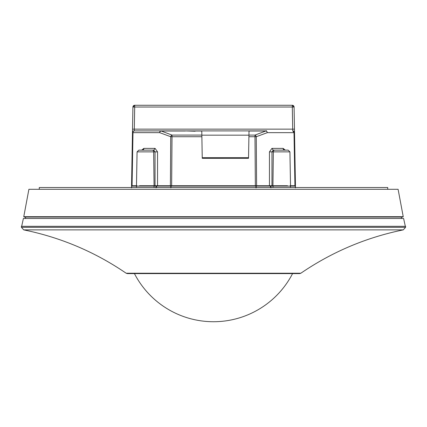 <?xml version="1.0" encoding="UTF-8"?>
<svg xmlns="http://www.w3.org/2000/svg" width="427" height="427" viewBox="0 0 427 427"><rect width="100%" height="100%" fill="white"/><g stroke="black" fill="none" stroke-linecap="round" stroke-linejoin="round"><path stroke-width="0.64" d="M405.65 226.315L21.35 226.315L21.441 227.329L405.559 227.329L405.65 226.315M405.33 226.315L403.611 218.485L23.389 218.485L21.67 226.315M403.237 216.702L398.097 189.289L28.903 189.289L23.763 216.702L403.237 216.702L23.763 216.702M24.12 216.702L24.152 217.06L402.848 217.06L402.88 216.702M184.982 130.902L134.249 130.902L185.137 130.902L195.096 131.228L195.582 130.902L184.955 130.902M185.339 131.009L160.92 131.009A1.783 1.222 110.2 0 0 159.666 132.653L170.747 136.72A1.783 1.222 -69.8 0 1 172.006 135.081L172.006 136.72L170.747 136.72L170.389 185.729L256.611 185.729L256.253 136.72L254.994 136.72L254.994 135.081A1.783 1.222 69.8 0 1 256.253 136.72L267.334 132.653C266.624 130.881 266.208 130.299 266.08 130.902L195.582 130.902M202.249 158.31L248.53 158.31L202.249 158.316L201.774 130.902L195.08 130.902M201.848 135.172L248.936 135.172M249.01 130.902L248.909 136.72L254.994 136.72L255.351 185.729L269.453 185.729L269.453 151.879L273.344 151.879L272.928 185.729L287.499 185.729M248.53 158.316L248.909 136.72M292.751 130.902A1.783 1.783 0 0 1 294.529 132.653L294.08 107.017L294.47 129.151L292.687 129.151L292.751 130.902L294.006 132.653L267.334 132.653A1.783 1.222 -110.2 0 0 266.08 131.009L249.01 131.009M289.928 151.879L288.145 150.128L274.604 150.128A1.783 1.26 -90 0 0 273.344 151.879L289.928 151.879L290.52 185.729L295.457 185.729L294.934 185.729L295.447 186.092A0.358 0.358 0 0 0 295.094 185.729M292.303 105.266A1.783 1.783 0 0 1 294.08 107.017L292.303 105.266L292.303 107.017L294.08 107.017A1.783 1.783 0 0 0 292.303 105.266L134.697 105.266L132.92 107.017L131.543 185.729L132.066 185.729L131.543 185.729L132.471 132.653A1.783 1.783 0 0 1 134.249 130.902L134.313 129.151L132.53 129.151L132.471 132.653L132.994 132.653A1.783 1.26 -90 0 1 134.249 130.902M201.843 135.081L172.006 135.081L160.92 130.902A1.783 1.26 90 0 0 159.666 132.653L132.994 132.653L132.066 185.729L136.48 185.729L137.072 151.879L138.855 150.128L153.816 150.128L155.033 151.879L157.547 151.879L157.547 185.729L155.033 185.729L155.033 151.879L153.656 151.879L154.072 185.729L155.033 185.729M269.453 185.729L272.928 185.729M139.501 185.729L154.072 185.729M141.668 150.128L143.856 148.377A1.783 1.26 90 0 1 142.597 150.128L153.816 150.128L155.076 148.377L157.547 151.879M248.541 157.958L202.243 157.958M274.604 150.128L273.184 150.128L271.924 148.377L283.144 148.377A1.783 1.26 -90 0 0 284.403 150.128L273.184 150.128L271.967 151.879L271.967 185.729M294.529 132.653L295.457 185.729L294.529 132.653L294.006 132.653L294.934 185.729M201.875 136.72L172.006 136.72L171.649 185.729L157.547 185.729M132.92 107.017L134.697 107.017L134.697 105.266A1.783 1.783 0 0 0 132.92 107.017L132.53 129.151M255.922 187.875L255.938 185.729L256.611 185.729L255.938 185.729L255.938 186.092L171.062 186.092L171.062 185.729L171.072 187.512M131.58 187.875L131.553 186.092A0.358 0.358 0 0 1 131.906 185.729L132.066 185.729M156.794 185.729L156.544 186.092L155.786 185.729M270.206 185.729L270.456 186.092L271.214 185.729M131.553 186.092A0.358 0.358 0 0 1 131.906 185.729L131.655 186.092L136.491 186.092L136.843 185.729M295.425 187.512L295.447 186.092L270.964 186.092L270.964 187.875M295.42 187.875L295.447 186.092M387.753 189.289L387.721 187.512L39.279 187.512L39.247 189.289M126.157 273.227L300.843 273.227C332.078 251.893 366.227 237.439 403.285 229.875L23.715 229.875C60.773 237.439 94.922 251.893 126.157 273.227L127.369 273.6L134.436 273.6A89.008 89.008 0 0 0 292.564 273.6M201.774 131.009L195.379 131.009M266.08 130.902L254.994 135.081L248.936 135.081M271.924 148.377L269.453 151.879M285.332 150.128L283.144 148.377M292.687 129.151L292.303 107.017L134.697 107.017L134.313 129.151L292.687 129.151M152.396 150.128A1.783 1.26 90 0 1 153.656 151.879L137.072 151.879M293.984 131.404L294.006 132.653M143.856 148.377L155.076 148.377M248.541 157.696L202.238 157.696M156.544 187.512L156.544 186.092L170.811 186.092L170.821 187.875M256.179 187.875L256.189 186.092L270.456 186.092L270.456 187.512M273.184 185.729L272.949 187.512M153.816 185.729L154.067 186.092L136.491 186.092L136.512 187.512M154.051 187.512L154.067 186.092L156.036 186.092L156.036 187.875M295.313 187.875L295.345 186.092M131.681 187.512L131.655 186.092M23.715 229.875L21.441 227.329M403.285 229.875L405.559 227.329M300.843 273.227L299.631 273.6L127.369 273.6M401.433 217.06L401.433 218.485M25.567 217.06L25.567 218.485M290.488 187.512L290.509 186.092L290.157 185.729"/></g></svg>
